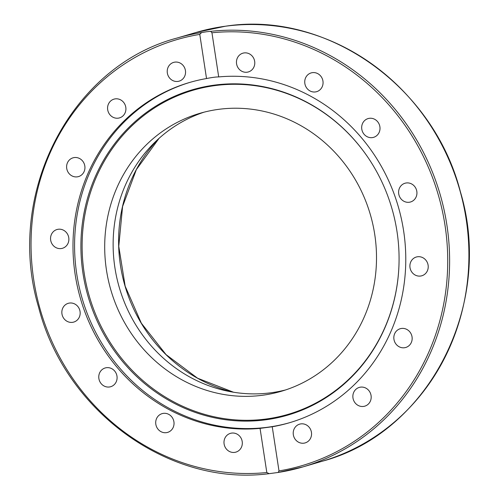 <?xml version="1.0" encoding="UTF-8"?>
<svg xmlns="http://www.w3.org/2000/svg" width="499" height="499" viewBox="0 0 499 499"><rect width="100%" height="100%" fill="white"/><g stroke="black" fill="none" stroke-linecap="round" stroke-linejoin="round"><path stroke-width="0.75" d="M206.642 31.736L210.659 31.343L211.95 32.778L218.705 76.921A177.313 165.425 73.6 0 1 403.61 230.806A177.313 165.425 73.6 0 1 289.32 422.784A177.313 165.425 73.6 0 1 272.242 426.764L278.997 470.906L278.161 472.466L268.967 473.688C169.192 486.725 65.095 411.45 38.598 307.209C4.734 194.298 70.509 66.242 176.958 38.074A223.477 208.495 -106.4 0 1 201.627 32.541L206.642 31.736M397.004 231.586A169.517 158.152 73.6 0 1 398.988 264.476A169.517 158.152 73.6 0 1 250.167 421.062A169.517 158.152 73.6 0 1 82.984 273.358A169.517 158.152 73.6 0 1 177.681 94.935A169.517 158.152 73.6 0 1 367.283 156.443A169.517 158.152 73.6 0 1 397.004 231.586M398.994 264.364A168.874 157.553 73.6 0 1 250.685 420.245A168.874 157.553 73.6 0 1 84.188 273.096A168.874 157.553 73.6 0 1 178.474 95.371A168.874 157.553 73.6 0 1 367.345 156.536M290.112 422.553A177.313 165.425 73.6 0 1 76.746 274.032A177.313 165.425 73.6 0 1 190.244 82.285M269.129 473.663L266.815 472.528L260.06 428.379A177.313 165.425 73.6 0 1 75.156 274.494A177.313 165.425 73.6 0 1 189.452 82.516A177.313 165.425 73.6 0 1 206.53 78.543L199.775 34.394L201.627 32.541M260.06 428.379L272.242 426.764M285.584 389.944A144.816 135.11 73.6 0 1 270.913 392.782A144.816 135.11 73.6 0 1 117.34 280.132A144.816 135.11 73.6 0 1 204.054 112.175M262.48 395.258A144.816 135.11 73.6 0 1 108.377 280.313A144.816 135.11 73.6 0 1 199.818 113.335A144.816 135.11 73.6 0 1 218.724 109.331A144.816 135.11 73.6 0 1 372.828 224.276A144.816 135.11 73.6 0 1 281.386 391.253A144.816 135.11 73.6 0 1 262.48 395.258M406.292 182.965A9.774 9.119 73.6 0 1 416.69 190.718A9.774 9.119 73.6 0 1 410.521 201.989A9.774 9.119 73.6 0 1 409.242 202.257A9.774 9.119 73.6 0 1 398.844 194.498A9.774 9.119 73.6 0 1 405.013 183.233A9.774 9.119 73.6 0 1 406.292 182.965M366.01 119.504A9.774 9.119 73.6 0 1 368.087 118.581A9.774 9.119 73.6 0 1 379.178 124.245A9.774 9.119 73.6 0 1 375.666 136.414A9.774 9.119 73.6 0 1 373.595 137.337A9.774 9.119 73.6 0 1 362.505 131.674A9.774 9.119 73.6 0 1 366.01 119.504M306.455 76.322A9.774 9.119 73.6 0 1 311.151 72.916A9.774 9.119 73.6 0 1 321.331 76.896A9.774 9.119 73.6 0 1 321.344 88.267A9.774 9.119 73.6 0 1 316.653 91.673A9.774 9.119 73.6 0 1 306.467 87.687A9.774 9.119 73.6 0 1 306.455 76.322M236.688 59.986A9.774 9.119 73.6 0 1 242.863 53.187A9.774 9.119 73.6 0 1 251.858 55.695A9.774 9.119 73.6 0 1 254.546 65.144A9.774 9.119 73.6 0 1 248.371 71.937A9.774 9.119 73.6 0 1 239.377 69.436A9.774 9.119 73.6 0 1 236.688 59.986M167.333 72.973A9.774 9.119 73.6 0 1 173.633 62.394A9.774 9.119 73.6 0 1 185.435 70.565A9.774 9.119 73.6 0 1 179.135 81.15A9.774 9.119 73.6 0 1 167.333 72.973M108.944 113.323A9.774 9.119 73.6 0 1 113.99 99.139A9.774 9.119 73.6 0 1 124.544 103.711A9.774 9.119 73.6 0 1 119.498 117.895A9.774 9.119 73.6 0 1 108.944 113.323M70.415 174.881A9.774 9.119 73.6 0 1 66.716 165.306A9.774 9.119 73.6 0 1 73.022 157.827A9.774 9.119 73.6 0 1 81.131 159.537A9.774 9.119 73.6 0 1 84.83 169.111A9.774 9.119 73.6 0 1 78.524 176.584A9.774 9.119 73.6 0 1 70.415 174.881M57.61 248.277A9.774 9.119 73.6 0 1 50.549 238.896A9.774 9.119 73.6 0 1 56.961 229.528A9.774 9.119 73.6 0 1 61.814 229.528A9.774 9.119 73.6 0 1 68.874 238.909A9.774 9.119 73.6 0 1 62.462 248.284A9.774 9.119 73.6 0 1 57.61 248.277M72.48 322.342A9.774 9.119 73.6 0 1 62.082 314.588A9.774 9.119 73.6 0 1 68.251 303.317A9.774 9.119 73.6 0 1 69.529 303.049A9.774 9.119 73.6 0 1 79.927 310.802A9.774 9.119 73.6 0 1 73.758 322.073A9.774 9.119 73.6 0 1 72.48 322.342M112.755 385.796A9.774 9.119 73.6 0 1 110.684 386.719A9.774 9.119 73.6 0 1 99.594 381.061A9.774 9.119 73.6 0 1 103.1 368.892A9.774 9.119 73.6 0 1 105.177 367.969A9.774 9.119 73.6 0 1 116.267 373.632A9.774 9.119 73.6 0 1 112.755 385.796M172.311 428.984A9.774 9.119 73.6 0 1 167.62 432.39A9.774 9.119 73.6 0 1 157.435 428.404A9.774 9.119 73.6 0 1 157.422 417.039A9.774 9.119 73.6 0 1 162.119 413.634A9.774 9.119 73.6 0 1 172.298 417.613A9.774 9.119 73.6 0 1 172.311 428.984M242.077 445.32A9.774 9.119 73.6 0 1 235.902 452.119A9.774 9.119 73.6 0 1 226.908 449.611A9.774 9.119 73.6 0 1 224.226 440.162A9.774 9.119 73.6 0 1 230.401 433.363A9.774 9.119 73.6 0 1 239.395 435.87A9.774 9.119 73.6 0 1 242.077 445.32M311.438 432.327A9.774 9.119 73.6 0 1 305.139 442.912A9.774 9.119 73.6 0 1 293.331 434.735A9.774 9.119 73.6 0 1 299.631 424.156A9.774 9.119 73.6 0 1 311.438 432.327M369.821 391.983A9.774 9.119 73.6 0 1 364.775 406.161A9.774 9.119 73.6 0 1 354.228 401.589A9.774 9.119 73.6 0 1 359.274 387.411A9.774 9.119 73.6 0 1 369.821 391.983M408.35 330.425A9.774 9.119 73.6 0 1 412.049 340A9.774 9.119 73.6 0 1 405.749 347.472A9.774 9.119 73.6 0 1 397.641 345.77A9.774 9.119 73.6 0 1 393.942 336.195A9.774 9.119 73.6 0 1 400.242 328.722A9.774 9.119 73.6 0 1 408.35 330.425M421.156 257.029A9.774 9.119 73.6 0 1 428.223 266.404A9.774 9.119 73.6 0 1 421.811 275.779A9.774 9.119 73.6 0 1 416.958 275.772A9.774 9.119 73.6 0 1 409.891 266.391A9.774 9.119 73.6 0 1 416.303 257.022A9.774 9.119 73.6 0 1 421.156 257.029M278.299 472.441A223.477 208.495 -106.4 0 0 302.831 466.933L278.161 472.466M218.705 76.921C215.967 76.915 211.907 77.457 206.53 78.543M322.129 461.269C428.635 433.088 494.409 304.908 460.44 191.959C433.512 86.046 326.433 10.467 225.461 26.216L196.257 32.404A223.477 208.495 73.6 0 1 225.436 26.222A223.477 208.495 73.6 0 1 463.234 203.604A223.477 208.495 73.6 0 1 322.129 461.269L302.831 466.933A223.477 208.495 -106.4 0 0 444.453 211.651A223.477 208.495 -106.4 0 0 210.659 31.343M158.794 138.579A149.819 139.776 -106.4 0 0 125.074 286.201A149.819 139.776 -106.4 0 0 233.226 392.183M211.95 32.778A222.005 207.122 73.6 0 1 445.008 225.298A222.005 207.122 73.6 0 1 278.997 470.906M266.815 472.528A222.005 207.122 73.6 0 1 33.757 280.001A222.005 207.122 73.6 0 1 199.775 34.394M233.551 392.239L197.573 378.205L166.061 354.614L141.329 323.171L125.168 286.17L118.768 246.313L122.592 206.492L136.346 169.616L159.038 138.36M196.257 32.404L176.958 38.074"/></g></svg>
